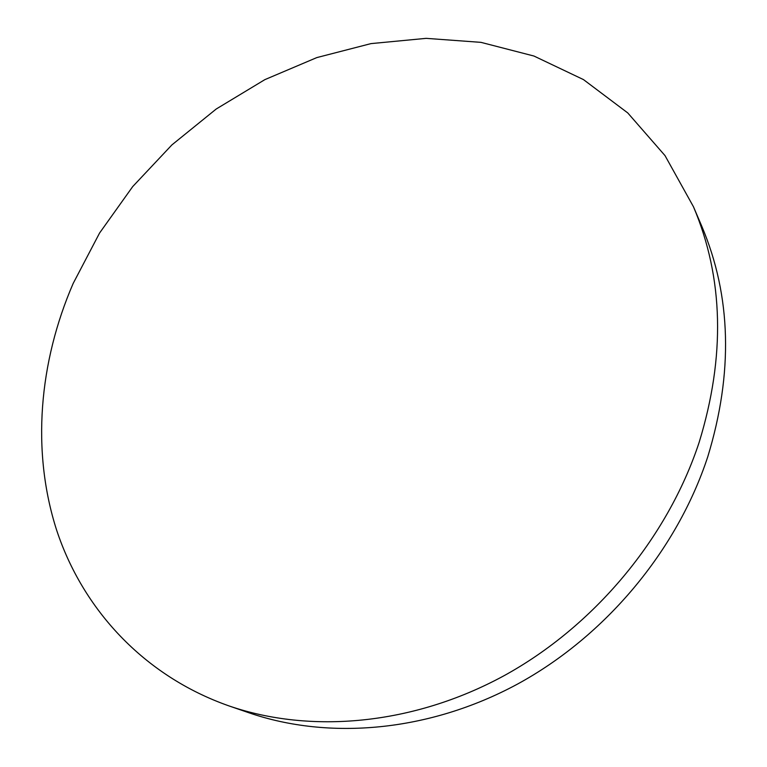 <?xml version="1.0" encoding="UTF-8"?>
<svg xmlns="http://www.w3.org/2000/svg" width="767" height="767" viewBox="0 0 767 767"><rect width="100%" height="100%" fill="white"/><g stroke="black" fill="none" stroke-linecap="round" stroke-linejoin="round"><path stroke-width="1.15" d="M73.191 283.397L99.566 233.043L132.72 186.573L171.885 144.925L216.236 109L264.864 79.634L316.809 57.592L370.969 43.614L426.136 38.35L480.967 42.358L533.957 56.039L583.466 79.595L627.761 112.931L665.018 155.615L693.473 206.774C723.617 277.951 725.496 356.492 699.13 442.415C667.405 538.549 593.831 626.668 503.325 676.101C412.588 725.218 310.549 733.933 229.141 705.966C143.381 675.871 82.625 608.845 56.624 530.112C31.198 450.881 39.059 362.149 73.191 283.397M693.473 206.774L701.767 226.198C731.344 296.072 733.338 372.915 707.778 456.72C677.012 550.495 605.489 636.207 517.265 684.222C428.811 731.929 329.053 740.299 249.112 712.84L229.141 705.966"/></g></svg>

